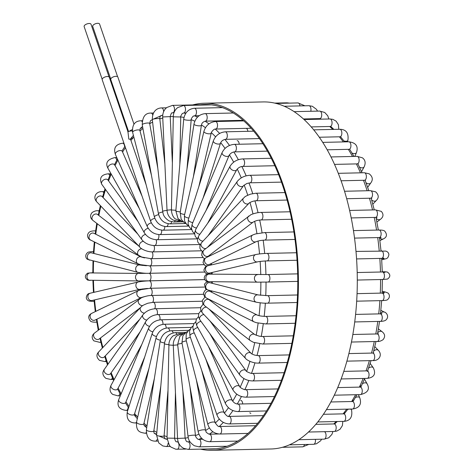 <?xml version="1.0" encoding="UTF-8"?>
<svg xmlns="http://www.w3.org/2000/svg" width="474" height="474" viewBox="0 0 474 474"><rect width="100%" height="100%" fill="white"/><g stroke="black" fill="none" stroke-linecap="round" stroke-linejoin="round"><path stroke-width="0.71" d="M200.431 449.127A173.573 90.214 -91.3 0 0 212.02 450.3A173.573 90.214 -91.3 0 0 258.484 423.792A173.573 90.214 -91.3 0 0 293.921 227.828A173.573 90.214 -91.3 0 0 204.276 103.237A173.573 90.214 -91.3 0 0 192.752 104.926M204.276 103.237L263.147 101.928A173.573 90.214 88.7 0 1 352.792 226.519A173.573 90.214 88.7 0 1 317.355 422.476A173.573 90.214 88.7 0 1 270.891 448.985L212.02 450.3M200.247 104.76A172.323 89.562 88.7 0 1 204.306 104.493A172.323 89.562 88.7 0 1 211.451 104.878A172.323 89.562 88.7 0 1 222.65 107.705A172.323 89.562 88.7 0 1 233.623 113.197A172.323 89.562 88.7 0 1 244.187 121.273A172.323 89.562 88.7 0 1 254.188 131.796A172.323 89.562 88.7 0 1 263.467 144.606A172.323 89.562 88.7 0 1 271.869 159.501A172.323 89.562 88.7 0 1 279.263 176.245A172.323 89.562 88.7 0 1 285.538 194.577A172.323 89.562 88.7 0 1 290.598 214.201A172.323 89.562 88.7 0 1 294.348 234.814A172.323 89.562 88.7 0 1 296.748 256.09A172.323 89.562 88.7 0 1 297.743 277.687A172.323 89.562 88.7 0 1 297.328 299.272A172.323 89.562 88.7 0 1 295.509 320.507A172.323 89.562 88.7 0 1 292.31 341.049A172.323 89.562 88.7 0 1 287.783 360.572A172.323 89.562 88.7 0 1 282 378.779A172.323 89.562 88.7 0 1 275.056 395.375A172.323 89.562 88.7 0 1 267.052 410.105A172.323 89.562 88.7 0 1 258.123 422.731A172.323 89.562 88.7 0 1 248.406 433.052A172.323 89.562 88.7 0 1 238.049 440.909A172.323 89.562 88.7 0 1 227.224 446.176A172.323 89.562 88.7 0 1 216.097 448.771A172.323 89.562 88.7 0 1 211.991 449.05A172.323 89.562 88.7 0 1 207.926 448.961M110.738 79.081L92.703 26.408A3.632 1.618 -18.9 0 1 95.618 23.7A3.632 1.618 -18.9 0 1 99.581 24.056L117.611 76.723M132.282 129.692A3.762 1.677 161.1 0 0 129.686 131.037M134.006 124.218L117.872 77.09A3.762 1.677 161.1 0 0 113.772 76.723A3.762 1.677 161.1 0 0 110.756 79.525L128.501 131.357M146.152 184.89L130.753 139.913A3.762 1.677 -18.9 0 0 128.815 139.131L127.968 131.784L109.31 77.28A3.762 1.677 161.1 0 0 106.318 76.616A3.762 1.677 161.1 0 0 102.538 78.571A3.762 1.677 161.1 0 0 102.194 79.715L150.714 221.429A3.762 1.677 -18.9 0 1 151.058 220.286A3.762 1.677 -18.9 0 1 154.838 218.33M102.177 79.271L84.141 26.597A3.632 1.618 -18.9 0 1 87.056 23.89A3.632 1.618 -18.9 0 1 91.02 24.245L109.05 76.918M319.523 118.601A164.804 85.658 88.7 0 1 320.424 119.181M329.732 126.499A164.804 85.658 88.7 0 1 332.772 129.42M339.384 136.796A164.804 85.658 88.7 0 1 343.318 141.922M348.319 149.328A164.804 85.658 88.7 0 1 352.52 156.467M356.389 163.903A164.804 85.658 88.7 0 1 360.471 172.832M363.475 180.286A164.804 85.658 88.7 0 1 367.16 190.749M369.447 198.221A164.804 85.658 88.7 0 1 372.54 209.935M374.217 217.418A164.804 85.658 88.7 0 1 376.575 230.091M377.701 237.587A164.804 85.658 88.7 0 1 379.224 250.894M379.828 258.401A164.804 85.658 88.7 0 1 380.462 272.017M380.563 279.536A164.804 85.658 88.7 0 1 380.29 293.128M379.887 300.658A164.804 85.658 88.7 0 1 378.72 313.889M377.784 321.431A164.804 85.658 88.7 0 1 375.775 333.98M374.276 341.535A164.804 85.658 88.7 0 1 371.521 353.077M369.382 360.649A164.804 85.658 88.7 0 1 366.029 370.881M363.143 378.471A164.804 85.658 88.7 0 1 359.381 387.116M355.577 394.724A164.804 85.658 88.7 0 1 351.696 401.519M346.66 409.151A164.804 85.658 88.7 0 1 343.099 413.861M336.244 421.534A164.804 85.658 88.7 0 1 333.72 423.957M252.719 193.599A164.804 85.658 -91.3 0 0 251.475 189.843A164.804 85.658 -91.3 0 0 248.969 182.917M246.13 175.836A164.804 85.658 -91.3 0 0 241.894 166.528M238.357 159.697A164.804 85.658 -91.3 0 0 233.824 151.947M229.499 145.465A164.804 85.658 -91.3 0 0 224.889 139.397M219.646 133.425A164.804 85.658 -91.3 0 0 215.237 129.088M208.933 123.874A164.804 85.658 -91.3 0 0 205.023 121.172M197.54 117.096A164.804 85.658 -91.3 0 0 194.405 115.786M185.737 113.357A164.804 85.658 -91.3 0 0 183.562 113.013M187.971 441.887A164.804 85.658 -91.3 0 0 189.878 441.626M198.742 439.339A164.804 85.658 -91.3 0 0 201.574 438.213M209.218 434.178A164.804 85.658 -91.3 0 0 212.838 431.725M219.225 426.481A164.804 85.658 -91.3 0 0 223.349 422.411M228.598 416.373A164.804 85.658 -91.3 0 0 232.93 410.579M237.201 404.014A164.804 85.658 -91.3 0 0 241.45 396.513M244.88 389.604A164.804 85.658 -91.3 0 0 248.82 380.509M251.522 373.364A164.804 85.658 -91.3 0 0 254.953 362.865M257.009 355.559A164.804 85.658 -91.3 0 0 259.788 343.881M261.257 336.469A164.804 85.658 -91.3 0 0 263.271 323.866M264.19 316.389A164.804 85.658 -91.3 0 0 265.357 303.159M265.76 295.646A164.804 85.658 -91.3 0 0 266.033 282.089M265.932 274.57A164.804 85.658 -91.3 0 0 265.298 260.984M264.693 253.489A164.804 85.658 -91.3 0 0 263.171 240.194M262.057 232.746A164.804 85.658 -91.3 0 0 259.699 220.043M258.052 212.672A164.804 85.658 -91.3 0 0 254.941 200.846M210.515 300.771A67.675 35.177 -91.3 0 0 210.628 300.125M211.677 292.245A67.675 35.177 -91.3 0 0 211.801 290.977M212.251 283.334A67.675 35.177 -91.3 0 0 212.287 281.686M212.192 274.168A67.675 35.177 -91.3 0 0 212.109 272.473M211.475 264.901A67.675 35.177 -91.3 0 0 211.303 263.508M210.071 255.747A67.675 35.177 -91.3 0 0 209.911 254.923M142.313 265.138A67.675 35.177 -91.3 0 0 142.289 265.452M141.933 272.977A67.675 35.177 -91.3 0 0 141.922 273.409M142.028 280.928A67.675 35.177 -91.3 0 0 142.052 281.378M142.615 288.885A67.675 35.177 -91.3 0 0 142.656 289.241M244.146 185.02A161.042 83.702 88.7 0 1 246.64 191.917A161.042 83.702 88.7 0 1 247.742 195.223M249.988 202.528A161.042 83.702 88.7 0 1 252.992 213.898M254.657 221.305A161.042 83.702 88.7 0 1 256.944 233.581M258.063 241.047A161.042 83.702 88.7 0 1 259.545 253.94M260.149 261.441A161.042 83.702 88.7 0 1 260.765 274.63M260.866 282.149A161.042 83.702 88.7 0 1 260.599 295.32M260.19 302.839A161.042 83.702 88.7 0 1 259.059 315.654M258.129 323.161A161.042 83.702 88.7 0 1 256.173 335.319M254.692 342.773A161.042 83.702 88.7 0 1 252.014 353.983M249.928 361.354A161.042 83.702 88.7 0 1 246.646 371.361M243.909 378.572A161.042 83.702 88.7 0 1 240.17 387.175M236.71 394.119A161.042 83.702 88.7 0 1 232.698 401.188M228.45 407.711A161.042 83.702 88.7 0 1 224.35 413.192M219.266 419.063A161.042 83.702 88.7 0 1 215.267 423.015M209.342 427.939A161.042 83.702 88.7 0 1 205.592 430.516M198.902 434.166A161.042 83.702 88.7 0 1 195.478 435.582M188.219 437.644A161.042 83.702 88.7 0 1 185.085 438.142M177.566 438.42A161.042 83.702 88.7 0 1 174.568 438.172M167.079 436.637A161.042 83.702 88.7 0 1 164.105 435.665M156.841 432.395A161.042 83.702 88.7 0 1 153.854 430.67M146.999 425.824A161.042 83.702 88.7 0 1 143.978 423.276M137.691 417.09A161.042 83.702 88.7 0 1 134.628 413.606M129.041 406.36A161.042 83.702 88.7 0 1 125.954 401.816M121.143 393.835A161.042 83.702 88.7 0 1 118.091 388.111M114.104 379.71A161.042 83.702 88.7 0 1 111.165 372.718M107.983 364.192A161.042 83.702 88.7 0 1 105.275 355.903M102.864 347.489A161.042 83.702 88.7 0 1 100.506 337.95M98.793 329.809A161.042 83.702 88.7 0 1 96.927 319.18M95.819 311.353A161.042 83.702 88.7 0 1 94.575 299.912M93.988 292.328A161.042 83.702 88.7 0 1 93.455 280.466M93.348 272.947A161.042 83.702 88.7 0 1 93.556 261.138M93.935 253.477A161.042 83.702 88.7 0 1 94.853 242.167M95.76 234.209A161.042 83.702 88.7 0 1 97.306 223.769M98.835 215.474A161.042 83.702 88.7 0 1 100.885 206.154M103.119 197.587A161.042 83.702 88.7 0 1 105.542 189.529M108.558 180.867A161.042 83.702 88.7 0 1 111.236 174.1M115.069 165.598A161.042 83.702 88.7 0 1 117.896 160.076M122.565 152.041A161.042 83.702 88.7 0 1 125.456 147.663M130.925 140.423A161.042 83.702 88.7 0 1 133.834 137.069M140.02 130.937A161.042 83.702 88.7 0 1 142.923 128.484M149.701 123.738A161.042 83.702 88.7 0 1 152.61 122.091M159.821 118.95A161.042 83.702 88.7 0 1 162.76 118.044M170.225 116.657A161.042 83.702 88.7 0 1 173.235 116.468M180.742 116.9A161.042 83.702 88.7 0 1 183.977 117.487M191.212 119.679A161.042 83.702 88.7 0 1 194.796 121.225M201.474 124.952A161.042 83.702 88.7 0 1 205.42 127.707M211.357 132.661A161.042 83.702 88.7 0 1 215.587 136.832M220.712 142.68A161.042 83.702 88.7 0 1 225.061 148.398M229.386 154.868A161.042 83.702 88.7 0 1 233.67 162.173M237.243 169.052A161.042 83.702 88.7 0 1 241.272 177.88M315.791 424.354L334.14 423.946A3.762 1.955 88.7 0 1 336.119 426.873A3.762 1.955 88.7 0 1 335.106 431.115A3.762 1.955 88.7 0 1 334.312 431.464L308.473 432.039M255.61 425.699L219.61 426.505A3.762 1.955 88.7 0 1 221.589 429.432A3.762 1.955 88.7 0 1 220.57 433.674A3.762 1.955 88.7 0 1 219.776 434.018L248.026 433.39M190.424 337.417A3.762 1.315 165.6 0 0 186.495 338.981A3.762 1.315 165.6 0 0 186.063 339.846L207.873 424.526C209.917 430.463 213.881 433.627 219.776 434.018M201.64 370.176L215.155 422.648A3.762 1.315 165.6 0 0 212.257 422.091A3.762 1.315 165.6 0 0 208.305 423.655A3.762 1.315 165.6 0 0 207.873 424.526M205.716 358.865L224.155 412.724C226.442 415.799 228.101 417.031 229.12 416.409A3.762 1.955 88.7 0 1 231.057 419.105A3.762 1.955 88.7 0 1 230.293 423.347A3.762 1.955 88.7 0 1 229.286 423.922L257.66 423.288M224.155 412.724A3.762 1.677 161.1 0 0 221.168 412.06A3.762 1.677 161.1 0 0 217.388 414.009A3.762 1.677 161.1 0 0 217.039 415.159C219.409 420.657 223.491 423.578 229.286 423.922M194.263 332.944A3.762 1.677 161.1 0 0 190.311 334.928A3.762 1.677 161.1 0 0 189.967 336.072L217.039 415.159M347.703 409.423A3.762 1.677 -18.9 0 1 351.53 409.88L351.246 409.05M344.42 412.315L344.468 413.612L343.65 413.849A3.762 1.955 88.7 0 1 345.593 416.551A3.762 1.955 88.7 0 1 344.823 420.794A3.762 1.955 88.7 0 1 343.816 421.368C350.156 420.912 352.727 417.084 351.53 409.88M324.37 431.684A3.762 1.955 88.7 0 1 326.047 435.132A3.762 1.955 88.7 0 1 324.749 438.971A3.762 1.955 88.7 0 1 324.18 439.149L298.81 439.718M218.674 433.983L209.484 434.19A3.762 1.955 88.7 0 1 211.487 437.348A3.762 1.955 88.7 0 1 210.219 441.531A3.762 1.955 88.7 0 1 209.65 441.709L237.77 441.081M186.347 340.936A3.762 0.942 169.7 0 0 182.425 342.068A3.762 0.942 169.7 0 0 181.939 342.666L198.138 431.601C199.832 437.911 203.666 441.276 209.65 441.709M196.331 379.698L205.538 430.256A3.762 0.942 169.7 0 0 202.712 429.853A3.762 0.942 169.7 0 0 198.63 431.002A3.762 0.942 169.7 0 0 198.138 431.601M208.442 346.429L232.384 400.625C233.688 402.704 235.513 403.848 237.853 404.055A3.762 1.955 88.7 0 1 239.755 406.532A3.762 1.955 88.7 0 1 239.222 410.727A3.762 1.955 88.7 0 1 238.019 411.574L266.53 410.94M232.384 400.625A3.762 2.003 156.2 0 0 229.298 399.914A3.762 2.003 156.2 0 0 225.731 402.213A3.762 2.003 156.2 0 0 225.506 403.658C228.172 408.647 232.343 411.284 238.019 411.574M197.812 327.581A3.762 2.003 156.2 0 0 193.819 329.969A3.762 2.003 156.2 0 0 193.588 331.415L225.506 403.658M352.881 400.82A3.762 2.003 -23.8 0 1 353.112 399.369M355.435 397.502A3.762 2.003 -23.8 0 1 359.76 397.781L358.38 394.658M353.053 401.514L352.383 401.502A3.762 1.955 88.7 0 1 354.285 403.978A3.762 1.955 88.7 0 1 353.752 408.167A3.762 1.955 88.7 0 1 352.555 409.021C359.476 407.954 361.875 404.209 359.76 397.781M315.34 439.351A3.762 1.955 88.7 0 1 313.924 444.245A3.762 1.955 88.7 0 1 313.592 444.304L289.401 444.843M202.73 439.256L198.896 439.345A3.762 1.955 88.7 0 1 200.917 442.734A3.762 1.955 88.7 0 1 199.394 446.798A3.762 1.955 88.7 0 1 199.062 446.858L227.058 446.235M182.081 343.449A3.762 0.551 173.6 0 0 178.177 344.136A3.762 0.551 173.6 0 0 177.649 344.485L187.988 436.276C188.581 438.734 188.214 441.513 194.346 445.756L199.062 446.858M189.991 386.855L195.46 435.434A3.762 0.551 173.6 0 0 192.687 435.215A3.762 0.551 173.6 0 0 188.51 435.926A3.762 0.551 173.6 0 0 187.988 436.276M209.822 333.566L239.696 386.529C239.731 387.797 245.248 390.262 245.68 389.652A3.762 1.955 88.7 0 1 247.529 391.909A3.762 1.955 88.7 0 1 247.227 395.997A3.762 1.955 88.7 0 1 245.846 397.171L274.499 396.531M239.696 386.529A3.762 2.305 150.6 0 0 236.514 385.854A3.762 2.305 150.6 0 0 233.214 388.449A3.762 2.305 150.6 0 0 233.149 390.226C236.076 394.629 240.312 396.939 245.846 397.171M201.029 321.425A3.762 2.305 150.6 0 0 196.959 324.186A3.762 2.305 150.6 0 0 196.9 325.964L233.149 390.226M360.4 387.086A3.762 2.305 -29.4 0 1 360.59 385.605M362.456 383.656A3.762 2.305 -29.4 0 1 367.072 383.691L364.447 379.034M360.767 387.299L361.046 386.95L360.21 387.098A3.762 1.955 88.7 0 1 362.065 389.35A3.762 1.955 88.7 0 1 361.757 393.444A3.762 1.955 88.7 0 1 360.382 394.611C367.877 392.828 370.105 389.19 367.072 383.691M304.456 444.505A3.762 1.955 88.7 0 1 302.797 446.84A3.762 1.955 88.7 0 1 302.708 446.846L282.415 447.296M187.923 441.887A3.762 1.955 88.7 0 1 188.012 441.881A3.762 1.955 88.7 0 1 190.044 445.513A3.762 1.955 88.7 0 1 188.267 449.393A3.762 1.955 88.7 0 1 188.178 449.399L216.055 448.777M177.697 344.906L173.265 345.256C173.164 342.258 173.976 339.639 175.706 337.399C175.818 336.155 178.254 334.917 183.011 333.678L183.118 333.672A3.762 1.955 -91.3 0 0 183.011 333.678A3.762 1.955 -91.3 0 0 182.923 333.684M182.917 391.222L185.079 438.106L177.572 438.456L177.673 439.576C178.147 442.704 179.522 445.228 181.803 447.148L183.634 448.345L188.178 449.399M209.982 320.969L245.959 370.662C245.899 371.717 251.978 373.939 252.476 373.417A3.762 1.955 88.7 0 1 254.271 375.461A3.762 1.955 88.7 0 1 254.171 379.401A3.762 1.955 88.7 0 1 252.642 380.936L281.443 380.29M245.959 370.662A3.762 2.566 144.1 0 0 242.7 370.099A3.762 2.566 144.1 0 0 239.702 372.937A3.762 2.566 144.1 0 0 239.868 375.07C243.02 378.821 247.28 380.776 252.642 380.936M203.903 314.57A3.762 2.566 144.1 0 0 199.69 317.669A3.762 2.566 144.1 0 0 199.856 319.802L239.868 375.07M368.6 368.091A3.762 2.566 -35.9 0 1 373.334 367.818L370.153 363.422M367.397 371.462L367.96 370.715L367.006 370.864A3.762 1.955 88.7 0 1 368.802 372.902A3.762 1.955 88.7 0 1 368.701 376.848A3.762 1.955 88.7 0 1 367.178 378.376C374.105 377.529 376.155 374.01 373.334 367.818M178.23 441.928L177.003 441.768A3.762 1.955 88.7 0 1 177.157 441.78M177.394 441.839A3.762 1.955 88.7 0 1 179.042 445.862A3.762 1.955 88.7 0 1 177.169 449.287A3.762 1.955 88.7 0 1 177.015 449.281M180.144 334.2A3.762 1.955 -91.3 0 0 179.237 333.643A3.762 1.955 -91.3 0 0 179.083 333.637L173.306 335.74C170.889 337.689 169.437 340.291 168.945 343.549L167.049 438.1L174.568 438.243L175.445 392.537M173.265 345.303L168.839 344.965M209.2 309.226L251.042 353.266C251.09 353.645 252.369 354.274 254.882 355.156L258.129 355.607A3.762 1.955 88.7 0 1 259.953 361.194A3.762 1.955 88.7 0 1 258.3 363.125L287.256 362.48M251.042 353.266A3.762 2.791 136.5 0 0 247.754 352.917A3.762 2.791 136.5 0 0 245.105 355.927A3.762 2.791 136.5 0 0 245.591 358.445C246.178 359.659 252.049 363.214 258.3 363.125M206.528 307.188A3.762 2.791 136.5 0 0 201.96 310.517A3.762 2.791 136.5 0 0 202.445 313.036L245.591 358.445M373.725 351.038A3.762 2.791 -43.5 0 1 378.418 350.422L374.821 346.63M373.352 353.272L373.796 352.893L372.665 353.053A3.762 1.955 88.7 0 1 374.484 358.64A3.762 1.955 88.7 0 1 372.831 360.572C379.052 361.046 382.708 354.919 378.418 350.422M166.048 439.007A3.762 1.955 88.7 0 1 166.451 439.078M168.08 443.249A3.762 1.955 88.7 0 1 166.22 446.526L170.243 446.431M176.713 333.998A3.762 1.955 -91.3 0 0 175.576 332.718A3.762 1.955 -91.3 0 0 175.173 332.647C169.153 333.37 165.58 337.026 164.454 343.609L156.598 435.209A3.762 0.658 -175.1 0 0 157.131 435.6A3.762 0.658 -175.1 0 0 161.32 436.246A3.762 0.658 -175.1 0 0 164.087 435.855L167.962 390.718M168.851 344.634A3.762 0.658 -175.1 0 1 164.988 344A3.762 0.658 -175.1 0 1 164.454 343.609M204.981 297.062L202.303 300.457L202.712 303.484L204.667 305.766A3.762 2.968 127.4 0 1 203.737 302.85A3.762 2.968 127.4 0 1 205.989 299.758A3.762 2.968 127.4 0 1 209.23 299.787L254.828 334.614L259.225 336.19L262.56 336.504A3.762 1.955 88.7 0 1 264.48 341.665A3.762 1.955 88.7 0 1 262.726 344.023L291.848 343.372M254.828 334.614A3.762 2.968 127.4 0 0 251.587 334.585A3.762 2.968 127.4 0 0 249.336 337.678A3.762 2.968 127.4 0 0 250.266 340.593L253.483 342.341L262.726 344.023M377.731 332.76A3.762 2.968 -52.6 0 1 382.204 331.776L378.406 328.873M377.873 334.241L378.471 333.785L377.091 333.951A3.762 1.955 88.7 0 1 379.01 339.111A3.762 1.955 88.7 0 1 377.257 341.47C378.886 341.707 380.812 341.114 383.033 339.698C385.374 336.801 385.095 334.164 382.204 331.776M155.318 433.633A3.762 1.955 88.7 0 1 155.958 433.823M157.03 439.57A3.762 1.955 88.7 0 1 155.484 441.152L157.623 441.104M173.176 332.908A3.762 1.955 -91.3 0 0 171.985 330.923A3.762 1.955 -91.3 0 0 171.345 330.734C165.408 331.415 161.687 334.905 160.176 341.191L146.377 429.817A3.762 1.043 -171.1 0 0 146.881 430.469A3.762 1.043 -171.1 0 0 150.987 431.553A3.762 1.043 -171.1 0 0 153.807 430.979L160.828 385.877M164.537 342.903A3.762 1.043 -171.1 0 1 160.68 341.843A3.762 1.043 -171.1 0 1 160.176 341.191M206.575 289.537L205.029 290.39L203.435 293.163L204.347 296.392L206.522 298.075A3.762 3.099 116.6 0 1 204.993 294.781A3.762 3.099 116.6 0 1 209.887 291.35L257.222 315.044C258.845 315.814 261.666 316.271 265.689 316.413A3.762 1.955 88.7 0 1 267.68 321.129A3.762 1.955 88.7 0 1 265.855 323.932L295.16 323.28M257.222 315.044A3.762 3.099 116.6 0 0 252.328 318.481A3.762 3.099 116.6 0 0 253.857 321.769L256.286 322.693L265.855 323.932M380.527 313.551A3.762 3.099 -63.4 0 1 384.598 312.2L380.865 310.334M381.126 314.256L381.949 313.681L380.219 313.859A3.762 1.955 88.7 0 1 382.21 318.569A3.762 1.955 88.7 0 1 380.385 321.378C383.176 321.307 385.066 320.815 386.061 319.903C390.114 315.803 385.001 311.72 384.598 312.2M144.979 425.735A3.762 1.955 88.7 0 1 145.85 426.102M146.27 432.519A3.762 1.955 88.7 0 1 145.145 433.254L146.353 433.23M169.639 330.923A3.762 1.955 -91.3 0 0 168.525 328.281A3.762 1.955 -91.3 0 0 167.654 327.913C161.806 328.559 157.949 331.836 156.076 337.755L136.553 422.008A3.762 1.416 -167 0 0 137.004 422.926A3.762 1.416 -167 0 0 140.985 424.426A3.762 1.416 -167 0 0 143.877 423.703L154.4 378.311M160.384 340.154A3.762 1.416 -167 0 1 156.533 338.673A3.762 1.416 -167 0 1 156.076 337.755M208.779 281.651L205.994 282.474L204.424 284.228L205.621 288.962L207.997 290.017A3.762 3.182 104.2 0 1 205.71 286.444A3.762 3.182 104.2 0 1 209.84 282.729L258.158 294.923L267.466 295.646A3.762 1.955 88.7 0 1 269.499 299.894A3.762 1.955 88.7 0 1 267.638 303.164L297.145 302.507M258.158 294.923A3.762 3.182 104.2 0 0 254.028 298.638A3.762 3.182 104.2 0 0 256.321 302.211C260.901 303.016 264.676 303.33 267.638 303.164M382.542 293.074A3.762 3.182 -75.8 0 1 385.534 292.079L382.163 291.226M383.051 293.643L384.248 292.92L382.003 293.092A3.762 1.955 88.7 0 1 384.029 297.34A3.762 1.955 88.7 0 1 382.168 300.605C385.522 300.463 387.335 300.119 387.602 299.58C391.074 296.706 388.698 293.039 387.465 292.825L385.534 292.079M249.727 412.89A3.762 1.955 88.7 0 1 250.817 413.482M135.197 415.443A3.762 1.955 88.7 0 1 136.287 416.036M137.193 418.524A3.762 1.955 88.7 0 1 137.235 419.069M136.506 422.204A3.762 1.955 88.7 0 1 135.363 422.962L136.376 422.938M166.202 328.055A3.762 1.955 -91.3 0 0 165.248 324.838A3.762 1.955 -91.3 0 0 164.164 324.24C158.417 324.832 154.441 327.86 152.231 333.329L127.287 411.882A3.762 1.766 -162.4 0 0 127.654 413.091A3.762 1.766 -162.4 0 0 131.47 414.975A3.762 1.766 -162.4 0 0 134.45 414.158L148.954 368.482M156.467 336.433A3.762 1.766 -162.4 0 1 152.604 334.543A3.762 1.766 -162.4 0 1 152.231 333.329M211.635 273.96A3.762 1.955 -91.3 0 0 211.511 273.954L207.95 274.073C208.572 273.96 204.881 273.717 204.229 277.912C204.922 281.864 208.311 281.746 207.861 281.621L209.046 281.657A3.762 3.211 90.6 0 1 205.87 277.965A3.762 3.211 90.6 0 1 209.123 274.138L267.875 274.529A3.762 1.955 88.7 0 1 269.913 278.309A3.762 1.955 88.7 0 1 268.041 282.048L297.773 281.384M257.666 274.636A3.762 3.211 90.6 0 0 254.414 278.463A3.762 3.211 90.6 0 0 257.589 282.154L268.041 282.048M384.147 271.928A3.762 3.211 -89.4 0 1 385.042 271.792L382.263 271.762M383.632 272.751L385.635 271.869L382.405 271.975A3.762 1.955 88.7 0 1 384.444 275.755A3.762 1.955 88.7 0 1 382.577 279.494L387.536 279.067C390.653 276.674 390.57 274.327 387.305 272.029L385.042 271.792M240.656 400.358A3.762 1.955 88.7 0 1 241.947 401.229A3.762 1.955 88.7 0 1 242.694 403.949M128.164 407.006A3.762 1.955 88.7 0 1 126.291 410.431L127.755 410.395M162.932 324.34A3.762 1.955 -91.3 0 0 162.215 320.643A3.762 1.955 -91.3 0 0 160.923 319.766C155.3 320.294 151.224 323.037 148.706 327.984L118.731 399.594A3.762 2.092 -157.3 0 0 118.992 401.117A3.762 2.092 -157.3 0 0 122.588 403.344A3.762 2.092 -157.3 0 0 125.669 402.497L144.718 356.981M152.847 331.788A3.762 2.092 -157.3 0 1 148.96 329.507A3.762 2.092 -157.3 0 1 148.706 327.984M255.842 254.544A3.762 3.194 76.9 0 0 253.483 258.277A3.762 3.194 76.9 0 0 257.548 261.867L209.544 273.071A3.762 3.194 76.9 0 1 205.479 269.481A3.762 3.194 76.9 0 1 207.837 265.748L255.842 254.544C258.768 253.934 262.454 253.549 266.898 253.4A3.762 1.955 88.7 0 1 268.918 256.707A3.762 1.955 88.7 0 1 267.063 260.919L297.05 260.25M207.837 265.748C206.421 265.31 205.1 266.767 203.867 270.127C205.84 274.766 206.599 273.622 211.333 273.931A3.762 1.955 -91.3 0 0 211.629 273.877M355.992 251.416L385.723 251.09C387.608 251.635 388.662 252.796 388.887 254.562C388.117 259.45 385.255 258.62 384.924 259.023A3.762 3.194 -103.1 0 1 382.334 258.354M381.428 250.847A3.762 1.955 88.7 0 1 383.448 254.153A3.762 1.955 88.7 0 1 381.6 258.366L384.035 258.419L382.666 257.708M119.851 393.373A3.762 1.955 88.7 0 1 118.073 395.861L120.319 395.808M159.892 319.837A3.762 1.955 -91.3 0 0 159.465 315.767A3.762 1.955 -91.3 0 0 157.99 314.57C152.51 315.026 148.368 317.432 145.571 321.793L111.046 385.332A3.762 2.376 -151.5 0 0 111.135 387.199A3.762 2.376 -151.5 0 0 114.477 389.723A3.762 2.376 -151.5 0 0 117.653 388.923L141.803 344.474M149.588 326.302A3.762 2.376 -151.5 0 1 145.66 323.659A3.762 2.376 -151.5 0 1 145.571 321.793M252.808 234.944A3.762 3.122 64 0 0 251.244 238.398A3.762 3.122 64 0 0 256.102 241.704L209.395 264.439A3.762 3.122 64 0 1 204.537 261.127A3.762 3.122 64 0 1 206.107 257.678L252.808 234.944L255.533 233.943L264.557 232.592A3.762 1.955 88.7 0 1 266.518 235.436A3.762 1.955 88.7 0 1 264.723 240.111L294.994 239.435M353.456 230.607L379.087 230.032C382.008 230.003 383.893 230.364 384.734 231.128C387.365 234.523 386.944 237.101 383.478 238.86A3.762 3.122 -116 0 1 379.49 237.604M379.087 230.032A3.762 1.955 88.7 0 1 381.055 232.876A3.762 1.955 88.7 0 1 379.253 237.551L381.108 237.646L380.178 237.077M112.421 377.796A3.762 1.955 88.7 0 1 110.839 379.478L113.12 379.431M157.137 314.618A3.762 1.955 -91.3 0 0 157.042 310.292A3.762 1.955 -91.3 0 0 155.407 308.722C150.11 309.101 145.939 311.14 142.899 314.843L104.369 369.305A3.762 2.631 -144.7 0 0 104.227 371.551A3.762 2.631 -144.7 0 0 107.254 374.312A3.762 2.631 -144.7 0 0 110.507 373.648L140.197 331.676M146.756 320.051A3.762 2.631 -144.7 0 1 142.757 317.082A3.762 2.631 -144.7 0 1 142.899 314.843M208.507 255.984L208.548 255.954A3.762 3.004 52.8 0 1 205.337 256.031A3.762 3.004 52.8 0 1 203.062 253.033A3.762 3.004 52.8 0 1 204.004 249.964L250.805 214.793C250.011 214.983 256.179 212.388 260.884 212.429A3.762 1.955 88.7 0 1 262.762 214.823A3.762 1.955 88.7 0 1 261.05 219.948L291.658 219.261M248.672 216.067A3.762 3.004 52.8 0 0 247.736 219.13A3.762 3.004 52.8 0 0 250.005 222.128A3.762 3.004 52.8 0 0 253.217 222.057L255.095 221.133C256.576 220.754 256.067 220.434 261.05 219.948M349.622 210.45L375.414 209.869L381.297 211.363C383.739 214.189 383.507 216.808 380.598 219.213A3.762 3.004 -127.2 0 1 376.16 218.318M375.414 209.869A3.762 1.955 88.7 0 1 377.298 212.263A3.762 1.955 88.7 0 1 375.58 217.388L377.049 217.495L376.38 217.039M106.016 360.501A3.762 1.955 88.7 0 1 104.701 361.549L106.342 361.514M154.72 308.758A3.762 1.955 -91.3 0 0 154.992 304.29A3.762 1.955 -91.3 0 0 153.221 302.323L147.971 303.2C140.458 306.157 142.609 305.991 140.766 307.235L98.835 351.773A3.762 2.838 -136.7 0 0 98.361 354.422A3.762 2.838 -136.7 0 0 101.033 357.343A3.762 2.838 -136.7 0 0 104.31 356.928L139.771 319.263M144.428 313.118A3.762 2.838 -136.7 0 1 140.292 309.883A3.762 2.838 -136.7 0 1 140.766 307.235M206 248.447A3.762 2.838 43.3 0 1 201.077 245.325A3.762 2.838 43.3 0 1 201.551 242.676L243.482 198.144C245.331 196.9 243.174 197.06 250.693 194.103L255.936 193.232A3.762 1.955 88.7 0 1 257.708 195.193A3.762 1.955 88.7 0 1 256.102 200.751L287.108 200.058M243.482 198.144A3.762 2.838 43.3 0 0 243.008 200.792A3.762 2.838 43.3 0 0 245.686 203.713A3.762 2.838 43.3 0 0 248.957 203.299C248.684 203.079 252.405 200.923 256.102 200.751M344.551 191.253L370.467 190.672L375.651 191.828C378.833 194.885 379.058 197.759 376.338 200.455A3.762 2.838 -136.7 0 1 371.652 199.945M370.467 190.672A3.762 1.955 88.7 0 1 372.244 192.64A3.762 1.955 88.7 0 1 370.638 198.191L371.835 198.298L371.338 197.925M100.766 341.772A3.762 1.955 88.7 0 1 99.753 342.352L100.897 342.329M152.681 302.347A3.762 1.955 -91.3 0 0 153.339 297.868A3.762 1.955 -91.3 0 0 151.455 295.474C146.75 295.432 140.582 298.028 141.376 297.838L94.575 333.015A3.762 3.004 -127.2 0 0 93.633 336.078A3.762 3.004 -127.2 0 0 95.908 339.076A3.762 3.004 -127.2 0 0 99.119 339.005L140.239 307.798M142.81 305.546A3.762 3.004 -127.2 0 1 138.307 302.175A3.762 3.004 -127.2 0 1 139.243 299.112M203.032 241.106A3.762 2.631 35.3 0 1 198.612 238.126A3.762 2.631 35.3 0 1 198.754 235.886L237.29 181.418C240.33 177.714 244.501 175.676 249.798 175.303A3.762 1.955 88.7 0 1 251.433 176.867A3.762 1.955 88.7 0 1 251.653 180.754A3.762 1.955 88.7 0 1 249.964 182.816L281.461 182.117M237.29 181.418A3.762 2.631 35.3 0 0 237.148 183.663A3.762 2.631 35.3 0 0 240.176 186.418A3.762 2.631 35.3 0 0 243.429 185.761L246.824 183.503L249.964 182.816M338.312 173.324L364.328 172.743L369.21 173.828C372.671 176.66 373.204 179.687 370.804 182.917A3.762 2.631 -144.7 0 1 366.052 182.774M364.328 172.743A3.762 1.955 88.7 0 1 365.964 174.308A3.762 1.955 88.7 0 1 366.189 178.2A3.762 1.955 88.7 0 1 364.5 180.262L365.501 180.369L365.122 180.049M96.779 321.923A3.762 1.955 88.7 0 1 96.08 322.19L96.82 322.172M151.058 295.486A3.762 1.955 -91.3 0 0 152.107 291.119A3.762 1.955 -91.3 0 0 150.145 288.281L141.122 289.632L138.396 290.633L91.689 313.361A3.762 3.122 -116 0 0 90.125 316.816A3.762 3.122 -116 0 0 94.984 320.122L141.69 297.394A3.762 3.122 -116 0 1 136.832 294.081A3.762 3.122 -116 0 1 138.396 290.633M199.927 234.221A3.762 2.376 28.5 0 1 195.709 231.549A3.762 2.376 28.5 0 1 195.614 229.683L230.139 166.149C232.941 161.788 237.083 159.377 242.564 158.92A3.762 1.955 88.7 0 1 244.039 160.123A3.762 1.955 88.7 0 1 244.466 164.164A3.762 1.955 88.7 0 1 242.729 166.439L274.831 165.722M230.139 166.149A3.762 2.376 28.5 0 0 230.234 168.015A3.762 2.376 28.5 0 0 233.569 170.539A3.762 2.376 28.5 0 0 236.745 169.733C238.446 167.595 240.442 166.498 242.729 166.439M331.006 156.947L357.094 156.367L362.391 157.801C365.312 159.975 365.892 163.009 364.127 166.895A3.762 2.376 -151.5 0 1 359.458 167.061M357.094 156.367A3.762 1.955 88.7 0 1 358.569 157.564A3.762 1.955 88.7 0 1 359.002 161.604A3.762 1.955 88.7 0 1 357.26 163.886L358.131 163.992L357.763 163.56M94.142 301.292A3.762 1.955 88.7 0 1 93.739 301.381L94.148 301.369M149.861 288.287A3.762 1.955 -91.3 0 0 151.325 284.157A3.762 1.955 -91.3 0 0 149.304 280.851C144.86 280.999 141.175 281.384 138.248 281.994L90.244 293.199A3.762 3.194 -103.1 0 0 87.886 296.931A3.762 3.194 -103.1 0 0 91.956 300.522L139.954 289.318A3.762 3.194 -103.1 0 1 135.89 285.727A3.762 3.194 -103.1 0 1 138.248 281.994M196.526 228.012A3.762 2.092 22.7 0 1 192.408 225.701A3.762 2.092 22.7 0 1 192.154 224.178L222.122 152.569C224.646 147.615 228.717 144.878 234.346 144.351A3.762 1.955 88.7 0 1 235.637 145.228A3.762 1.955 88.7 0 1 236.289 149.375A3.762 1.955 88.7 0 1 234.512 151.87L267.401 151.135M222.122 152.569A3.762 2.092 22.7 0 0 222.383 154.091A3.762 2.092 22.7 0 0 225.98 156.319A3.762 2.092 22.7 0 0 229.061 155.472C230.411 153.345 232.23 152.148 234.512 151.87M322.77 142.378L348.876 141.797C356.004 142.721 358.522 146.336 356.436 152.628A3.762 2.092 -157.3 0 1 352.028 153.049M348.876 141.797A3.762 1.955 88.7 0 1 350.168 142.668A3.762 1.955 88.7 0 1 350.819 146.816A3.762 1.955 88.7 0 1 349.042 149.316L349.717 149.298M204.649 279.589L149.126 280.827A3.762 1.955 -91.3 0 0 150.999 277.089A3.762 1.955 -91.3 0 0 148.96 273.308L138.746 273.415A3.762 3.211 -89.4 0 0 135.499 277.243A3.762 3.211 -89.4 0 0 138.669 280.934L87.868 280.199C84.597 277.9 84.52 275.554 87.631 273.16L92.596 272.734A3.762 1.955 88.7 0 1 92.803 272.751M90.125 280.436A3.762 3.211 -89.4 0 1 86.955 276.745A3.762 3.211 -89.4 0 1 90.202 272.917L89.776 272.947M192.817 222.584A3.762 1.766 17.6 0 1 188.765 220.671A3.762 1.766 17.6 0 1 188.397 219.462L213.341 140.908C215.552 135.44 219.527 132.412 225.274 131.819A3.762 1.955 88.7 0 1 226.359 132.418A3.762 1.955 88.7 0 1 227.253 136.619A3.762 1.955 88.7 0 1 225.44 139.338L259.397 138.58M213.341 140.908A3.762 1.766 17.6 0 0 213.715 142.123A3.762 1.766 17.6 0 0 217.525 144.001A3.762 1.766 17.6 0 0 220.505 143.189C221.281 141.122 222.922 139.836 225.44 139.338M313.741 129.846L339.805 129.266C346.18 129.408 348.876 133.099 347.886 140.345A3.762 1.766 -162.4 0 1 343.917 140.938M339.805 129.266A3.762 1.955 88.7 0 1 340.895 129.858A3.762 1.955 88.7 0 1 341.784 134.059A3.762 1.955 88.7 0 1 339.971 136.785L340.776 136.956M146.466 265.754L139.794 265.049A3.762 3.182 -75.8 0 0 135.659 268.77A3.762 3.182 -75.8 0 0 137.952 272.343L87.702 259.402C86.469 259.189 84.094 255.522 87.566 252.642C87.838 252.103 89.645 251.759 92.999 251.617A3.762 1.955 88.7 0 1 93.485 251.724M204.555 272.058L149.269 273.291A3.762 1.955 -91.3 0 0 151.135 270.026A3.762 1.955 -91.3 0 0 149.6 265.884M89.633 260.149A3.762 3.182 -75.8 0 1 87.34 256.576A3.762 3.182 -75.8 0 1 91.476 252.855L91.328 252.826M188.848 218.034A3.762 1.416 13 0 1 184.842 216.535A3.762 1.416 13 0 1 184.386 215.617L203.915 131.363C205.787 125.444 209.644 122.168 215.492 121.528A3.762 1.955 88.7 0 1 216.357 121.889A3.762 1.955 88.7 0 1 217.495 126.096A3.762 1.955 88.7 0 1 215.658 129.041L251.137 128.253M203.915 131.363A3.762 1.416 13 0 0 204.365 132.287A3.762 1.416 13 0 0 208.347 133.781A3.762 1.416 13 0 0 211.238 133.064C210.663 132.945 213.875 128.49 215.658 129.041M304.112 119.549L330.023 118.968A3.762 1.955 88.7 0 1 330.893 119.335A3.762 1.955 88.7 0 1 332.025 123.536A3.762 1.955 88.7 0 1 330.188 126.487L331.053 126.724M144.54 257.915L141.27 256.997A3.762 3.099 -63.4 0 0 136.376 260.427A3.762 3.099 -63.4 0 0 137.904 263.722L90.57 240.022C90.167 240.508 85.053 236.425 89.106 232.325C90.101 231.407 91.997 230.921 94.782 230.85A3.762 1.955 88.7 0 1 95.576 231.152M204.004 264.676L149.908 265.878A3.762 1.955 -91.3 0 0 151.727 263.076A3.762 1.955 -91.3 0 0 150.59 258.715M90.57 240.022A3.762 3.099 -63.4 0 1 89.047 236.733A3.762 3.099 -63.4 0 1 93.941 233.297L93.882 233.267M184.659 214.438A3.762 1.043 8.9 0 1 180.689 213.365A3.762 1.043 8.9 0 1 180.185 212.719L193.984 124.093C195.495 117.801 199.216 114.317 205.153 113.63A3.762 1.955 88.7 0 1 205.793 113.819A3.762 1.955 88.7 0 1 207.174 117.967A3.762 1.955 88.7 0 1 205.319 121.148L243.103 120.307M193.984 124.093A3.762 1.043 8.9 0 0 194.488 124.739A3.762 1.043 8.9 0 0 198.594 125.823A3.762 1.043 8.9 0 0 201.414 125.249C201.823 124.141 201.574 122.434 205.319 121.148M294.141 111.645L319.683 111.076A3.762 1.955 88.7 0 1 320.323 111.266A3.762 1.955 88.7 0 1 321.71 115.407A3.762 1.955 88.7 0 1 319.849 118.589L321.248 119.164M141.833 248.814A3.762 2.968 -52.6 0 0 137.632 252.364A3.762 2.968 -52.6 0 0 138.562 255.279L92.963 220.451C90.072 218.064 89.793 215.421 92.134 212.53C94.362 211.108 96.287 210.515 97.911 210.758A3.762 1.955 88.7 0 1 99.036 211.398M202.996 257.548L151.022 258.709A3.762 1.955 -91.3 0 0 152.776 256.357A3.762 1.955 -91.3 0 0 152.03 251.895M92.963 220.451A3.762 2.968 -52.6 0 1 92.033 217.536A3.762 2.968 -52.6 0 1 94.285 214.444A3.762 2.968 -52.6 0 1 97.526 214.473L97.484 214.444M180.321 211.842A3.762 0.658 4.9 0 1 176.381 211.208A3.762 0.658 4.9 0 1 175.848 210.817L183.705 119.217C184.83 112.628 188.403 108.979 194.417 108.256A3.762 1.955 88.7 0 1 194.82 108.327A3.762 1.955 88.7 0 1 196.455 112.356A3.762 1.955 88.7 0 1 194.589 115.775L199.21 115.674M183.705 119.217A3.762 0.658 4.9 0 0 184.238 119.608A3.762 0.658 4.9 0 0 188.421 120.254A3.762 0.658 4.9 0 0 191.194 119.857C190.726 118.938 193.623 115.389 193.451 116.112L194.589 115.775M284.311 106.253L308.953 105.702A3.762 1.955 88.7 0 1 309.35 105.773A3.762 1.955 88.7 0 1 310.778 111.272M143.355 241.343A3.762 2.791 -43.5 0 0 139.409 244.691A3.762 2.791 -43.5 0 0 139.895 247.209L96.749 201.806C92.46 197.303 96.115 191.176 102.337 191.656A3.762 1.955 88.7 0 1 103.782 192.794M201.545 250.799L152.604 251.895A3.762 1.955 -91.3 0 0 154.257 249.964A3.762 1.955 -91.3 0 0 153.89 245.532M96.749 201.806A3.762 2.791 -43.5 0 1 96.263 199.287A3.762 2.791 -43.5 0 1 98.906 196.277A3.762 2.791 -43.5 0 1 102.2 196.627L102.147 196.574M175.89 210.296L171.434 209.958L173.33 115.401C173.816 112.148 175.267 109.547 177.685 107.598L183.468 105.495A3.762 1.955 88.7 0 1 183.622 105.501A3.762 1.955 88.7 0 1 185.506 109.358A3.762 1.955 88.7 0 1 183.634 113.008L186.009 112.96M173.223 116.823L180.742 116.965C180.375 116.853 180.89 115.709 182.294 113.541L183.634 113.008M276.105 103.427L297.998 102.935A3.762 1.955 88.7 0 1 298.152 102.947A3.762 1.955 88.7 0 1 299.977 105.903M145.524 234.482A3.762 2.566 -35.9 0 0 141.679 237.545A3.762 2.566 -35.9 0 0 141.845 239.678L101.833 184.404C99.013 178.218 101.069 174.699 107.995 173.845A3.762 1.955 88.7 0 1 109.719 175.658M199.678 244.531L154.619 245.538A3.762 1.955 -91.3 0 0 156.147 244.003A3.762 1.955 -91.3 0 0 156.142 239.731M101.833 184.404A3.762 2.566 -35.9 0 1 101.667 182.271A3.762 2.566 -35.9 0 1 104.665 179.433A3.762 2.566 -35.9 0 1 107.924 179.996L107.841 179.889M171.44 209.804L167.02 210.154L162.712 116.96L170.225 116.616C171.037 113.541 171.784 112.302 172.477 112.907M172.37 105.388A3.762 1.955 88.7 0 1 172.459 105.382A3.762 1.955 88.7 0 1 174.491 108.878A3.762 1.955 88.7 0 1 172.85 112.865M167.02 210.154L167.121 211.28C167.595 214.402 168.969 216.926 171.256 218.852L173.081 220.049L177.626 221.103A3.762 1.955 -91.3 0 0 177.714 221.097A3.762 1.955 -91.3 0 0 178.491 220.694M286.9 102.828A3.762 1.955 88.7 0 1 286.989 102.822A3.762 1.955 88.7 0 1 287.831 103.166M148.208 228.302A3.762 2.305 -29.4 0 0 144.41 231.028A3.762 2.305 -29.4 0 0 144.345 232.799L108.096 168.537C105.062 163.038 107.296 159.394 114.791 157.611A3.762 1.955 88.7 0 1 116.723 160.253M197.439 238.843L157.048 239.743A3.762 1.955 -91.3 0 0 158.423 238.576A3.762 1.955 -91.3 0 0 158.749 234.577M108.096 168.537A3.762 2.305 -29.4 0 1 108.161 166.759A3.762 2.305 -29.4 0 1 111.461 164.164A3.762 2.305 -29.4 0 1 114.643 164.839L114.495 164.49L114.4 164.928M167.032 210.391A3.762 0.551 -6.4 0 0 163.192 211.072A3.762 0.551 -6.4 0 0 162.671 211.422L152.332 119.638A3.762 0.551 -6.4 0 1 152.859 119.288A3.762 0.551 -6.4 0 1 157.03 118.577A3.762 0.551 -6.4 0 1 159.803 118.796C159.833 116.835 160.307 115.751 161.225 115.532M161.243 107.983A3.762 1.955 88.7 0 1 161.575 107.918A3.762 1.955 88.7 0 1 163.613 111.728M162.671 211.422C163.263 213.887 162.896 216.659 169.028 220.908L173.745 222.01A3.762 1.955 -91.3 0 0 174.077 221.951A3.762 1.955 -91.3 0 0 175.131 220.819M237.148 140.648A3.762 1.955 88.7 0 1 239.18 144.244M151.33 222.893A3.762 2.003 -23.8 0 0 147.55 225.239A3.762 2.003 -23.8 0 0 147.325 226.691L115.407 154.447C113.292 148.018 115.697 144.268 122.618 143.207A3.762 1.955 88.7 0 1 124.65 146.81M194.595 233.83L159.839 234.6A3.762 1.955 -91.3 0 0 161.042 233.753A3.762 1.955 -91.3 0 0 161.664 230.145M115.407 154.447A3.762 2.003 -23.8 0 1 115.638 152.995A3.762 2.003 -23.8 0 1 119.199 150.696A3.762 2.003 -23.8 0 1 122.286 151.407L122.008 150.88M162.754 212.026A3.762 0.942 -10.3 0 0 158.944 213.146A3.762 0.942 -10.3 0 0 158.452 213.744L142.253 124.81A3.762 0.942 -10.3 0 1 142.739 124.212A3.762 0.942 -10.3 0 1 146.827 123.062A3.762 0.942 -10.3 0 1 149.654 123.465L150.406 120.793M142.253 124.81C142.413 116.829 145.328 112.913 150.987 113.073A3.762 1.955 88.7 0 1 152.735 114.951M158.452 213.744C160.147 220.054 163.98 223.42 169.965 223.852A3.762 1.955 -91.3 0 0 170.533 223.675A3.762 1.955 -91.3 0 0 171.641 221.82M141.821 127.927A3.762 1.955 88.7 0 1 141.027 128.276M158.666 214.692A3.762 1.315 -14.4 0 0 154.874 216.227A3.762 1.315 -14.4 0 0 154.447 217.098L132.637 132.418A3.762 1.315 -14.4 0 1 133.064 131.553A3.762 1.315 -14.4 0 1 137.016 129.989A3.762 1.315 -14.4 0 1 139.919 130.546L140.174 128.555L142.555 126.481M132.637 132.418C132.015 124.923 134.752 121.036 140.861 120.763A3.762 1.955 88.7 0 1 142.117 121.587M154.447 217.098C156.485 223.035 160.455 226.205 166.35 226.596A3.762 1.955 -91.3 0 0 167.144 226.246A3.762 1.955 -91.3 0 0 168.181 223.722M246.255 128.359A3.762 1.955 88.7 0 1 247.872 131.316M132.347 130.836L131.351 130.86A3.762 1.955 88.7 0 1 132.43 131.44M132.524 137.798A3.762 1.955 88.7 0 1 131.517 138.372L130.7 138.615L130.753 139.913M191.662 229.558L162.955 230.198A3.762 1.955 -91.3 0 0 163.963 229.623A3.762 1.955 -91.3 0 0 164.828 226.513M330.656 126.368L333.88 129.396M340.504 136.625L344.634 141.892M349.782 149.411L353.989 156.438M357.834 163.702L362.053 172.797M365.11 180.286L368.825 190.714M371.148 198.197L374.27 209.899M375.953 217.311L378.347 230.05M379.484 237.551L381.019 250.853M381.629 258.36L382.269 271.975M382.37 279.494L382.091 293.092M381.677 300.617L380.492 313.847M379.544 321.396L377.511 333.933M375.989 341.499L373.162 353.166M371.029 360.607L367.64 370.804M364.696 378.436L360.91 387.003M357.005 394.688L353.136 401.36M347.922 409.121L344.171 413.974M337.287 421.51L334.994 423.673L334.14 423.946M209.384 255.32L209.52 256.013M210.77 263.769L210.924 265.031M211.57 272.603L211.641 274.162M211.736 281.68L211.7 283.197M211.244 290.835L211.131 291.972M210.059 299.841L209.97 300.356M162.778 115.004L153.138 119.199M152.332 119.644L150.388 120.805M133.407 135.416L130.125 139.326M124.994 146.306L122.114 150.744M117.404 158.956L114.542 164.632M110.72 173.194L108.007 180.114M105.015 188.806L102.568 197.006M100.346 205.592L98.278 215.054M96.761 223.355L95.209 233.937M94.302 241.888L93.384 253.335M93.005 260.996L92.803 272.941M92.904 280.466L93.443 292.452M94.03 300.036L95.28 311.614M96.388 319.44L98.266 330.212M99.973 338.353L102.348 348.04M104.748 356.46L107.485 364.897M110.649 373.447L113.624 380.586M117.593 389.036L120.692 394.913M125.521 403.036L128.62 407.67M134.45 414.158L134.391 415.271L137.324 418.672M143.877 423.703L144.114 425.498L146.697 427.744M154.506 433.432L156.639 434.723M159.033 436.039L167.103 439.499M342.826 421.392L342.4 425.611L340.012 429.272L336.83 431.062L334.312 431.464M190.151 329.27L188.534 330.425L186.199 334.034L186.063 339.846M219.61 426.505C218.745 427.098 217.258 425.818 215.155 422.648M192.971 325.994L191.206 327.575L189.553 331.154L189.967 336.072M317.781 421.949L343.816 421.368M229.12 416.409L263.431 415.639M323.41 414.3L343.65 413.849M332.932 431.494L331.948 434.344L328.731 437.816L324.18 439.149M187.491 331.575L186.128 332.256L182.911 335.728L181.939 342.666M209.484 434.19L208.975 434.143C206.806 432.839 205.852 432.069 206.113 431.826L205.538 430.256M195.78 321.763L193.854 323.831L192.794 327.19L193.588 331.415M326.45 409.601L352.555 409.021M237.853 404.055L270.998 403.321M330.84 401.982L352.383 401.502M321.65 439.208L320.625 440.784L316.502 443.765L313.592 444.304M185.127 332.979L183.995 333.305L179.865 336.291L177.649 344.485M198.896 439.345C198.719 440.257 195.401 437.401 195.46 435.434M198.47 316.644L196.402 319.138L195.786 322.296L196.9 325.964M334.283 395.197L360.382 394.611M245.68 389.652L277.971 388.929M337.707 387.596L360.21 387.098M185.079 438.106C186.608 443.06 187.2 441.312 188.012 441.881L190.015 441.839M308.799 444.411L302.708 446.846M173.265 345.256L177.572 438.456M200.935 310.743L198.742 313.545L198.47 316.65L199.856 319.802M341.132 378.957L367.178 378.376M252.476 373.417L284.116 372.712M343.78 371.379L367.006 370.864M167.049 438.1L169.408 445.483L170.918 447.059L175.73 449.21L185.612 449.097M183.408 333.542L179.083 333.637M176.743 441.756C175.949 442.153 175.22 440.98 174.568 438.243M203.115 304.172L200.703 307.371L200.78 310.298L202.445 313.036M346.879 361.147L372.831 360.572M258.129 355.607L289.259 354.913M348.864 353.586L372.665 353.053M185.891 332.41L175.173 332.647M166.22 446.526L162.819 445.951L158.737 442.923L156.598 435.209M165.444 438.906C164.893 439.191 164.437 438.172 164.087 435.855M204.667 305.766L250.266 340.593M351.43 342.044L377.257 341.47M262.56 336.504L293.264 335.823M352.834 334.49L377.091 333.951M188.622 330.348L171.345 330.734M155.484 441.152C149.464 441.128 146.43 437.354 146.377 429.817M154.512 433.437L154.512 433.437C154.222 433.787 153.991 432.969 153.807 430.979M206.522 298.075L253.857 321.769M354.712 321.947L380.385 321.378M265.689 316.413L296.043 315.737M355.583 314.41L380.219 313.859M191.372 327.386L167.654 327.913M145.145 433.254C140.529 432.377 135.842 432.181 136.553 422.008M207.997 290.017L256.321 302.211M356.673 301.174L382.168 300.605M267.466 295.646L297.524 294.976M357.052 293.649L382.003 293.092M194.02 323.576L164.164 324.24M135.363 422.962C128.987 422.82 126.297 419.123 127.287 411.882M209.046 281.657L257.589 282.154M209.123 274.138L208.696 274.162M357.295 280.057L382.577 279.494M267.875 274.529L297.672 273.865M357.195 272.538L382.405 271.975M196.485 318.972L160.923 319.766M126.291 410.431C119.164 409.5 116.645 405.892 118.731 399.594M125.332 402.793L125.521 403.09L125.669 402.497M257.548 261.867L258.419 261.695C257.252 261.826 262.809 260.984 267.063 260.919M211.635 273.925L211.333 273.931M384.924 259.023L381.724 259.77M356.572 258.923L381.6 258.366M266.898 253.4L296.463 252.743M198.701 313.658L157.99 314.57M118.073 395.861L112.776 394.427C109.855 392.247 109.281 389.213 111.046 385.332M256.102 241.704L257.767 241.13C259.634 240.762 259.142 240.508 264.723 240.111M206.107 257.678L203.909 259.337L203.02 262.596L204.804 265.381L206.51 266.151M383.478 238.86L379.887 240.608M354.528 238.102L379.253 237.551M264.557 232.592L293.916 231.934M200.621 307.715L155.407 308.722M110.839 379.478L105.957 378.394C102.497 375.568 101.969 372.534 104.369 369.305M208.548 255.954L253.217 222.057M204.004 249.964L202.096 252.15L201.681 255.243L203.316 257.832L204.62 258.608M380.598 219.213L376.907 222.016M351.216 217.933L375.58 217.388M260.884 212.429L290.052 211.777M202.214 301.233L153.221 302.323M104.701 361.549L99.522 360.394C96.341 357.343 96.109 354.463 98.835 351.773M207.553 247.268L248.957 203.299M201.551 242.676L199.933 245.36L199.904 248.329L201.563 250.817L202.517 251.463M376.338 200.455L372.819 204.187M346.707 198.725L370.638 198.191M255.936 193.232L284.939 192.586M203.441 294.313L151.455 295.474M99.753 342.352L93.87 340.859C91.429 338.039 91.666 335.42 94.575 333.015M208.021 235.803L243.429 185.761M198.754 235.886L197.433 239.003L197.753 242.042L200.117 244.833M370.804 182.917L367.682 187.331M341.102 180.784L364.5 180.262M249.798 175.303L278.635 174.657M204.27 287.072L150.145 288.281M141.69 297.394L145.891 296.256M96.08 322.19C93.159 322.225 91.275 321.858 90.433 321.099C87.808 317.704 88.229 315.127 91.689 313.361M207.594 223.39L236.745 169.733M195.614 229.683L194.589 233.244L195.258 236.39L197.457 238.855M364.127 166.895L361.549 171.635M334.543 164.389L357.26 163.886M242.564 158.92L271.252 158.28M204.667 279.619L149.304 280.851M139.954 289.318L147.491 288.447M93.739 301.381L89.444 301.132C87.566 300.587 86.511 299.432 86.28 297.66C87.05 292.772 89.918 293.607 90.244 293.199M205.989 210.592L229.061 155.472M192.154 224.178L191.449 228.302L192.539 231.561L194.583 233.635M356.436 152.628L354.854 156.414M327.208 149.802L349.042 149.316M234.346 144.351L262.892 143.717M204.561 272.07L148.96 273.308M138.669 280.934L149.126 280.827M138.746 273.415L90.202 272.917M203.073 198.091L220.505 143.189M188.397 219.462L188.077 224.19L189.73 227.668L191.597 229.286M347.886 140.345L347.412 141.827M319.34 137.241L339.971 136.785M225.274 131.819L253.685 131.185M92.999 251.617L93.491 251.605M137.952 272.343C142.538 273.148 146.306 273.462 149.269 273.291M139.794 265.049L91.476 252.855M198.837 186.584L211.238 133.064M184.386 215.617L184.599 221.157L186.892 224.676L188.616 225.879M330.023 118.968L332.855 119.341L336.102 121.148L338.4 124.668L338.791 129.289M311.258 126.908L330.188 126.487M215.492 121.528L243.772 120.894M94.782 230.85L95.624 230.832M137.904 263.722L140.34 264.646L149.908 265.878M141.27 256.997L93.941 233.297M193.398 176.755L201.414 125.249M180.185 212.719L181.192 219.302L184.339 222.715L185.784 223.438M319.683 111.076L324.702 112.451L327.783 115.816L328.814 118.998M303.467 118.956L319.849 118.589M205.153 113.63L233.309 113.002M97.911 210.758L99.179 210.729M138.562 255.279L141.779 257.026L151.022 258.709M138.598 245.84L97.526 214.473M186.963 169.188L191.194 119.857M175.848 210.817L177.981 218.526L182.057 221.559L183.254 221.915M308.953 105.702L312.348 106.271L316.431 109.304L317.544 111.123M194.417 108.256L222.448 107.634M102.337 191.656L104.138 191.614M139.895 247.209C140.482 248.423 146.353 251.984 152.604 251.895M137.81 234.097L102.2 196.627M179.83 164.354L180.742 116.965M171.434 209.958C171.789 216.517 175.078 218.763 175.303 218.911L181.554 221.145M297.998 102.935L304.924 105.791M183.468 105.495L211.374 104.873M107.995 173.845L110.472 173.792M141.845 239.678C144.997 243.423 149.257 245.378 154.619 245.538M137.97 221.5L107.924 179.996M162.712 116.96C162.612 113.961 163.423 111.343 165.159 109.103L166.688 107.545L172.459 105.382L208.37 104.576M172.346 162.535L170.225 116.616M180.019 221.05L177.626 221.103M274.736 103.095L286.989 102.822L289.561 103.125M114.791 157.611L116.788 157.569M144.345 232.799C147.272 237.201 151.508 239.512 157.048 239.743M139.35 208.637L114.643 164.839M152.332 119.638C152.243 110.489 157.635 108.025 161.575 107.918L166.374 107.811M164.881 163.844L159.803 118.796M182.834 221.808L173.745 222.01M122.618 143.207L123.921 143.178M147.325 226.691C149.985 231.673 154.163 234.31 159.839 234.6M142.076 196.2L122.286 151.407M157.801 168.211L149.654 123.465M185.826 223.497L169.965 223.852M150.987 113.073L153.517 113.019M151.467 175.368L139.919 130.546M188.717 226.092L166.35 226.596M140.861 120.763L142.241 120.728M150.714 221.429C153.078 226.928 157.161 229.849 162.955 230.198M131.351 130.86L127.737 131.659"/></g></svg>
